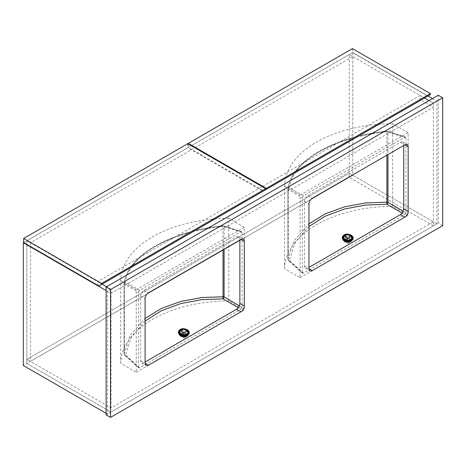 <?xml version="1.0" encoding="UTF-8"?>
<svg xmlns="http://www.w3.org/2000/svg" width="466" height="466" viewBox="0 0 466 466"><rect width="100%" height="100%" fill="white"/><g stroke="black" fill="none" stroke-linecap="round" stroke-linejoin="round"><path stroke-width="0.35" stroke-dasharray="2.33 1.75" d="M23.655 242.553L26.842 240.712L26.842 359.356L30.383 361.4L352.797 175.257L349.255 173.212L26.842 359.356L110.99 407.936L433.397 221.793L349.255 173.212L26.842 359.356L26.842 363.445L110.99 412.031L433.397 225.888L349.255 177.307L26.842 363.445L110.99 412.031L107.448 414.076L106.12 413.307M110.99 407.936L110.99 289.293L107.448 291.343L107.448 414.076M433.397 221.793L433.397 225.888L349.255 177.307L352.797 175.263L436.945 223.843L433.397 225.888L433.397 103.155L428.97 100.598L433.397 103.155L436.945 101.11L436.945 223.843M420.111 99.573L97.703 285.716L110.99 293.388L433.397 107.244L420.111 99.573L420.111 95.483L424.52 98.029L349.255 54.574L349.255 177.307L349.255 54.574L352.797 52.524L352.797 175.263M352.797 52.524L428.062 95.979M432.512 98.553L436.945 101.11M97.703 285.716L97.703 281.627L102.106 284.167L26.842 240.712L349.255 54.574L352.797 56.619L30.383 242.763L26.842 240.712L26.842 363.445L23.3 365.495M110.99 293.388L110.99 289.293L106.563 286.741L110.99 289.293L433.397 103.155L433.397 107.244M107.448 291.343L106.12 290.574M352.797 56.619L352.797 175.257M30.383 242.763L30.383 361.4M420.111 95.483L97.703 281.627M430.409 94.627L427.753 96.159L352.465 52.693L188.328 147.46L263.616 190.926L427.753 96.159M352.465 48.604L352.465 52.693M188.328 144.006L188.328 147.46M187.769 143.685L187.769 147.78L23.632 242.541M265.719 189.709L263.063 191.246L187.769 147.78M263.063 191.246L98.92 286.007M106.12 414.839L438.273 223.074L438.273 95.227M442.7 225.631L438.273 223.074M239.862 240.077L239.862 238.796A4.695 2.714 120 0 0 238.889 236.646A4.695 2.714 120 0 0 236.542 236.879L143.982 290.318A4.695 2.714 120 0 0 140.662 296.073L140.662 360.76A4.695 2.714 120 0 0 141.635 362.915A4.695 2.714 120 0 0 143.982 362.682L145.089 362.041M403.725 145.468L403.725 144.192A4.695 2.714 120 0 0 402.752 142.043A4.695 2.714 120 0 0 400.405 142.276L307.845 195.714A4.695 2.714 120 0 0 304.525 201.469L304.525 266.156A4.695 2.714 120 0 0 305.498 268.305A4.695 2.714 120 0 0 307.845 268.072L308.952 267.437M349.18 240.357A2.347 1.509 6.5 0 0 349.867 239.437A2.347 1.509 6.5 0 0 348.51 237.858A2.347 1.509 6.5 0 0 345.883 237.986A2.347 1.509 6.5 0 0 345.195 238.907A2.347 1.509 6.5 0 0 346.553 240.485A2.347 1.509 6.5 0 0 349.18 240.357M348.836 243.415L349.512 242.547L345.487 241.481L344.811 242.349L348.836 243.415M386.891 155.19L386.832 131.103L404.843 137.155L405.519 137.033L405.944 137.79L405.944 212.729L404.843 214.628L402.141 213.073M405.944 137.79L387.957 131.948A1.567 0.903 180 0 0 386.891 131.756C360.428 134.616 337.699 141.408 318.697 152.137C300.168 163.071 289.91 175.327 287.93 188.893A1.567 1.346 7 0 1 287.936 188.765L287.936 188.765A1.567 1.346 7 0 1 289.357 187.606C291.308 174.261 301.415 162.203 319.67 151.427C338.386 140.854 360.783 134.15 386.856 131.313A1.567 0.891 108 0 1 387.473 131.173L405.519 137.033M300.092 277.666L408.158 215.275L392.657 206.327A108.881 62.863 0 0 0 284.592 268.713L300.092 277.666L300.092 195.073L408.158 132.688L408.158 215.275M308.952 226.517L294.961 242.903L289.357 260.535L303.407 273.192L404.843 214.628M303.407 273.192L302.545 273.21L302.312 272.558L288.256 259.906L288.256 189.511L302.312 197.619L302.312 272.558M302.312 197.619L303.407 195.72L404.843 137.155M408.158 132.688L392.657 123.735L392.657 206.327M392.657 123.735A108.881 62.863 0 0 0 284.592 186.126L284.592 268.713M284.592 186.126L300.092 195.073M303.407 195.72L289.357 187.606A1.567 1.107 -60 0 0 288.256 189.511A1.567 0.903 180 0 1 287.924 188.951L287.924 259.346A1.567 0.903 180 0 0 288.256 259.906A1.567 0.891 132 0 0 288.442 260.511A1.567 0.891 132 0 0 289.357 260.535A1.567 1.2 5.5 0 1 287.93 259.288L293.918 240.881L308.952 223.884M342.9 239.291A4.695 3.023 -173.5 0 1 342.865 238.644A4.695 3.023 -173.5 0 1 345.906 236.215A4.695 3.023 -173.5 0 1 350.851 237.252A4.695 3.023 -173.5 0 1 352.197 239.699A4.695 3.023 -173.5 0 1 352.022 240.328M344.421 240.846A4.695 3.023 -173.5 0 1 344.252 240.73A4.695 3.023 -173.5 0 1 344.089 240.607L347.24 238.79L344.112 236.542A4.695 3.023 -173.5 0 1 344.275 236.443A4.695 3.023 -173.5 0 1 344.444 236.349L347.572 238.598L350.892 236.897A4.695 3.023 -173.5 0 1 351.055 237.019A4.695 3.023 -173.5 0 1 352.238 239.343A4.695 3.023 -173.5 0 1 351.609 240.613M351.038 241.079A4.695 3.023 -173.5 0 1 351.032 241.085A4.695 3.023 -173.5 0 1 350.869 241.184A4.695 3.023 -173.5 0 1 350.7 241.277M351.032 241.085L347.904 238.837L347.997 238.004L351.131 240.252L350.799 240.444L347.665 238.196L344.508 240.013L344.182 239.78L347.333 237.957L344.205 235.703L344.537 235.511L347.671 237.765L350.822 235.942L351.154 236.18L347.997 238.004M343.238 239.664A4.695 3.023 -173.5 0 1 342.906 238.283A4.695 3.023 -173.5 0 1 344.112 236.542L344.537 235.511M344.444 236.349A4.695 3.023 -173.5 0 1 350.723 236.78A4.695 3.023 -173.5 0 1 350.892 236.897L347.904 238.837M350.49 241.126L347.572 239.029L347.665 238.196M350.729 241.044L350.799 240.444M344.45 240.555L344.508 240.013M347.572 239.029L344.7 240.683M344.118 240.357L344.182 239.78M347.24 238.79L347.333 237.957M344.112 236.536L344.205 235.703M347.572 238.598L347.671 237.765M350.729 236.775L350.822 235.942M351.061 237.013L351.154 236.18M351.055 240.91L351.131 240.252M185.317 334.961A2.347 1.509 6.5 0 0 186.004 334.04A2.347 1.509 6.5 0 0 184.647 332.462A2.347 1.509 6.5 0 0 182.02 332.59A2.347 1.509 6.5 0 0 181.338 333.51A2.347 1.509 6.5 0 0 182.689 335.089A2.347 1.509 6.5 0 0 185.317 334.961M184.973 338.019L185.649 337.151L181.624 336.085L180.948 336.953L184.973 338.019M223.033 249.793L222.969 225.707L240.98 231.759L241.656 231.637L242.081 232.394L242.081 307.333L240.98 309.238L238.277 307.677M242.081 232.394L224.094 226.552A1.567 0.903 180 0 0 223.033 226.365C196.565 229.22 173.835 236.012 154.834 246.741C136.305 257.681 126.047 269.93 124.067 283.503A1.567 1.346 7 0 1 124.073 283.369L124.073 283.369A1.567 1.346 7 0 1 125.494 282.21C127.451 268.865 137.552 256.807 155.807 246.036C174.523 235.464 196.92 228.759 222.993 225.917A1.567 0.891 108 0 1 223.61 225.777L241.656 231.637M136.235 372.27L244.295 309.878L228.794 300.931A108.881 62.863 0 0 0 120.735 363.317L136.235 372.27L136.235 289.677L244.295 227.292L244.295 309.878M145.089 321.126L131.097 337.512L125.494 355.144L139.544 367.796L240.98 309.238M139.544 367.796L138.682 367.814L138.449 367.161L124.393 354.51L124.393 284.114L138.449 292.229L138.449 367.161M138.449 292.229L139.544 290.324L240.98 231.759M244.295 227.292L228.794 218.344L228.794 300.931M228.794 218.344A108.881 62.863 0 0 0 120.735 280.73L120.735 363.317M120.735 280.73L136.235 289.677M139.544 290.324L125.494 282.21A1.567 1.107 -60 0 0 124.393 284.114A1.567 0.903 180 0 1 124.061 283.555L124.061 353.95A1.567 0.903 180 0 0 124.393 354.51A1.567 0.891 132 0 0 124.579 355.115A1.567 0.891 132 0 0 125.494 355.144A1.567 1.2 5.5 0 1 124.067 353.898L130.061 335.485L145.089 318.488M179.037 333.901A4.695 3.023 -173.5 0 1 179.002 333.248A4.695 3.023 -173.5 0 1 182.043 330.825A4.695 3.023 -173.5 0 1 186.988 331.856A4.695 3.023 -173.5 0 1 188.334 334.303A4.695 3.023 -173.5 0 1 188.159 334.932M180.558 335.45A4.695 3.023 -173.5 0 1 180.389 335.334A4.695 3.023 -173.5 0 1 180.225 335.217L183.377 333.394L180.249 331.145A4.695 3.023 -173.5 0 1 180.412 331.046A4.695 3.023 -173.5 0 1 180.581 330.953L183.709 333.202L187.029 331.501A4.695 3.023 -173.5 0 1 187.192 331.623A4.695 3.023 -173.5 0 1 188.375 333.947A4.695 3.023 -173.5 0 1 187.746 335.223M179.375 334.273A4.695 3.023 -173.5 0 1 179.043 332.887A4.695 3.023 -173.5 0 1 180.249 331.145L180.581 330.953A4.695 3.023 -173.5 0 1 186.86 331.384A4.695 3.023 -173.5 0 1 187.029 331.501L184.041 333.44L187.175 335.695A4.695 3.023 -173.5 0 1 187.169 335.689A4.695 3.023 -173.5 0 1 187.006 335.788A4.695 3.023 -173.5 0 1 186.837 335.881M180.581 330.953L180.674 330.12L183.808 332.369L186.959 330.551L187.291 330.784L184.134 332.608L187.268 334.862L186.936 335.054L183.802 332.8L180.645 334.623L180.319 334.384L183.476 332.561L180.342 330.312L180.674 330.12M187.198 331.617L187.291 330.784M186.627 335.73L183.709 333.633L183.802 332.8M186.866 335.648L186.936 335.054M180.587 335.159L180.645 334.623M183.709 333.633L180.837 335.287M180.255 334.961L180.319 334.384M183.377 333.394L183.476 332.561M180.249 331.145L180.342 330.312M183.709 333.202L183.808 332.369M186.866 331.384L186.959 330.551M184.041 333.44L184.134 332.608M187.192 335.514L187.268 334.862M304.525 266.156L307.845 268.072M304.525 201.469L308.952 204.021M307.845 195.714L312.272 198.271M400.405 142.276L403.725 144.192M140.662 360.76L143.982 362.682M140.662 296.073L145.089 298.63M143.982 290.318L148.409 292.875M236.542 236.879L239.862 238.796M302.545 273.21L288.442 260.511A1.567 1.567 0 0 1 287.924 259.346A1.567 0.903 180 0 1 287.93 259.288L287.93 188.893A1.567 0.903 180 0 0 287.924 188.951A1.567 1.567 0 0 1 287.936 188.765C290.027 174.779 300.389 162.331 319.018 151.421C337.984 140.703 360.591 133.934 386.832 131.103A1.567 1.567 0 0 1 387.473 131.173A1.567 0.891 108 0 1 387.957 131.948L387.957 154.578M403.241 211.168L405.944 212.729M344.438 240.491A5.324 3.425 -173.5 0 1 343.902 240.153A5.324 3.425 -173.5 0 1 343.931 235.295A5.324 3.425 -173.5 0 1 351.434 235.808A5.324 3.425 -173.5 0 1 350.251 241.149M353.129 238.417A5.481 3.524 6.5 0 0 351.556 235.621A5.481 3.524 6.5 0 0 345.83 234.41A5.481 3.524 6.5 0 0 342.242 237.182M342.248 237.124A5.481 3.524 -173.5 0 1 345.801 234.299A5.481 3.524 -173.5 0 1 351.568 235.505M138.682 367.814L124.579 355.115A1.567 1.567 0 0 1 124.061 353.95A1.567 0.903 180 0 1 124.067 353.898L124.067 283.503A1.567 0.903 180 0 0 124.061 283.555A1.567 1.567 0 0 1 124.073 283.369C126.164 269.383 136.526 256.935 155.155 246.025C174.121 235.313 196.728 228.538 222.969 225.707A1.567 1.567 0 0 1 223.61 225.777A1.567 0.891 108 0 1 224.094 226.552L224.094 249.182M239.378 305.772L242.081 307.333M180.575 335.101A5.324 3.425 -173.5 0 1 180.039 334.757A5.324 3.425 -173.5 0 1 180.068 329.899A5.324 3.425 -173.5 0 1 187.571 330.411A5.324 3.425 -173.5 0 1 186.388 335.759M189.272 333.021A5.481 3.524 6.5 0 0 187.693 330.231A5.481 3.524 6.5 0 0 181.967 329.013A5.481 3.524 6.5 0 0 178.379 331.792M178.385 331.728A5.481 3.524 -173.5 0 1 181.938 328.903A5.481 3.524 -173.5 0 1 187.705 330.109M305.498 268.305L309.925 270.863M402.752 142.043L407.185 144.6M141.635 362.915L146.062 365.472M238.889 236.646L243.322 239.204M349.512 242.547L349.867 239.437M344.811 242.349L345.195 238.907M352.197 239.699L352.238 239.343M342.865 238.644L342.906 238.283M185.649 337.151L186.004 334.04M180.948 336.953L181.338 333.51M188.334 334.303L188.375 333.947M179.002 333.248L179.043 332.887"/><path stroke-width="0.7" d="M428.97 100.598L424.52 98.029L428.97 100.598M428.062 95.979L432.512 98.553M102.106 284.167L106.563 286.741L102.106 284.167M106.12 290.574L23.3 242.763L23.3 365.495L106.12 413.307M23.3 242.763L23.655 242.553M430.409 93.602L352.465 48.604L188.328 143.365L266.272 188.369L430.409 93.602L430.409 94.627L263.616 190.926M188.328 143.365L188.328 144.006M266.272 188.369L266.272 189.394M23.632 238.452L23.632 242.541L98.92 286.007L265.719 189.709L265.719 188.689L187.769 143.685L23.632 238.452L101.576 283.45L101.576 284.476M101.576 283.45L265.719 188.689M106.12 286.992L106.12 414.839L110.547 417.396L442.7 225.631L442.7 97.784L438.273 95.227L106.12 286.992L110.547 289.549L110.547 417.396M442.7 97.784L110.547 289.549M148.409 365.239L240.974 311.801A4.695 2.714 120 0 0 244.295 306.046L244.295 241.353A4.695 2.714 120 0 0 243.322 239.204A4.695 2.714 120 0 0 240.974 239.437L148.409 292.875A4.695 2.714 120 0 0 145.089 298.63L145.089 363.317A4.695 2.714 120 0 0 146.062 365.472A4.695 2.714 120 0 0 148.409 365.239L145.089 363.317M312.272 270.63L404.832 217.191A4.695 2.714 120 0 0 408.158 211.442L408.158 146.749A4.695 2.714 120 0 0 407.185 144.6A4.695 2.714 120 0 0 404.832 144.833L312.272 198.271A4.695 2.714 120 0 0 308.952 204.021L308.952 268.713A4.695 2.714 120 0 0 309.925 270.863A4.695 2.714 120 0 0 312.272 270.63L308.952 268.713M145.089 362.041L236.542 309.243A4.695 2.714 120 0 0 239.862 303.488L239.862 240.077M308.952 267.437L400.405 214.634A4.695 2.714 120 0 0 403.725 208.885L403.725 145.468M308.952 223.884L325.186 213.894L344.636 206.805L365.74 202.937L386.891 202.151L386.891 155.19M402.141 213.073L386.856 204.248L365.589 205.046L344.409 209.018L324.988 216.294L308.952 226.517M387.957 154.578L387.957 202.343A1.567 0.67 120 0 1 386.856 204.248L386.891 202.151A1.567 0.903 180 0 1 387.957 202.343L403.241 211.168M352.022 240.328A4.695 3.023 -173.5 0 1 344.211 241.091A4.695 3.023 -173.5 0 1 342.9 239.291M351.609 240.613A4.695 3.023 -173.5 0 1 351.038 241.079M351.055 240.91L350.706 241.277A4.695 3.023 -173.5 0 1 344.421 240.846L344.118 240.357M344.415 240.852L344.45 240.555M344.089 240.607A4.695 3.023 -173.5 0 1 343.238 239.664M145.089 318.488L161.323 308.498L180.773 301.409L201.877 297.541L223.033 296.76L223.033 249.793M238.277 307.677L222.993 298.852L201.726 299.65L180.546 303.622L161.125 310.898L145.089 321.126M224.094 249.182L224.094 296.947A1.567 0.67 120 0 1 222.993 298.852L223.033 296.76A1.567 0.903 180 0 1 224.094 296.947L239.378 305.772M188.159 334.932A4.695 3.023 -173.5 0 1 180.348 335.695A4.695 3.023 -173.5 0 1 179.037 333.901M187.746 335.223A4.695 3.023 -173.5 0 1 187.175 335.689L186.837 335.881A4.695 3.023 -173.5 0 1 180.558 335.45L180.255 334.961M180.225 335.211A4.695 3.023 -173.5 0 1 179.375 334.273M404.832 144.833L408.158 146.749M403.725 208.885L408.158 211.442M400.405 214.634L404.832 217.191M240.974 239.437L244.295 241.353M239.862 303.488L244.295 306.046M236.542 309.243L240.974 311.801M350.251 241.149A5.324 3.425 -173.5 0 1 344.438 240.491M342.242 237.182A5.481 3.524 6.5 0 0 342.236 237.241A5.481 3.524 6.5 0 0 343.803 240.095A5.481 3.524 6.5 0 0 349.576 241.306A5.481 3.524 6.5 0 0 353.123 238.475A5.481 3.524 6.5 0 0 353.129 238.417M351.568 235.505A5.481 3.524 -173.5 0 1 353.141 238.359A5.481 3.524 -173.5 0 1 349.587 241.184A5.481 3.524 -173.5 0 1 343.821 239.978A5.481 3.524 -173.5 0 1 342.248 237.124L343.826 240.159C348.358 242.279 351.457 241.714 353.123 238.475L353.141 238.359C353.379 237.509 352.838 236.495 351.51 235.313C347.036 233.181 343.949 233.781 342.248 237.124M344.193 239.431A5.01 3.221 6.5 0 0 351.253 239.914A5.01 3.221 6.5 0 0 351.277 235.336A5.01 3.221 6.5 0 0 344.217 234.852A5.01 3.221 6.5 0 0 344.193 239.431M350.886 235.563A4.456 2.866 -173.5 0 1 350.863 239.635A4.456 2.866 -173.5 0 1 344.584 239.204A4.456 2.866 -173.5 0 1 344.607 235.132A4.456 2.866 -173.5 0 1 350.886 235.563M350.548 239.431A4.013 2.58 6.5 0 0 350.566 235.773A4.013 2.58 6.5 0 0 344.916 235.382A4.013 2.58 6.5 0 0 344.892 239.046A4.013 2.58 6.5 0 0 350.548 239.431M186.388 335.759A5.324 3.425 -173.5 0 1 180.575 335.101M178.379 331.792A5.481 3.524 6.5 0 0 178.373 331.85A5.481 3.524 6.5 0 0 179.94 334.704A5.481 3.524 6.5 0 0 185.713 335.91A5.481 3.524 6.5 0 0 189.266 333.085A5.481 3.524 6.5 0 0 189.272 333.021M187.705 330.109A5.481 3.524 -173.5 0 1 189.278 332.963A5.481 3.524 -173.5 0 1 185.724 335.788A5.481 3.524 -173.5 0 1 179.958 334.582A5.481 3.524 -173.5 0 1 178.385 331.728L179.963 334.769C184.495 336.883 187.594 336.318 189.266 333.085L189.278 332.963C189.516 332.112 188.975 331.099 187.647 329.922C183.173 327.784 180.086 328.384 178.385 331.728M180.33 334.035A5.01 3.221 6.5 0 0 187.39 334.518A5.01 3.221 6.5 0 0 187.414 329.945A5.01 3.221 6.5 0 0 180.354 329.462A5.01 3.221 6.5 0 0 180.33 334.035M187.023 330.167A4.456 2.866 -173.5 0 1 187 334.238A4.456 2.866 -173.5 0 1 180.721 333.807A4.456 2.866 -173.5 0 1 180.744 329.742A4.456 2.866 -173.5 0 1 187.023 330.167M186.685 334.04A4.013 2.58 6.5 0 0 186.703 330.377A4.013 2.58 6.5 0 0 181.053 329.986A4.013 2.58 6.5 0 0 181.029 333.65A4.013 2.58 6.5 0 0 186.685 334.04"/></g></svg>
